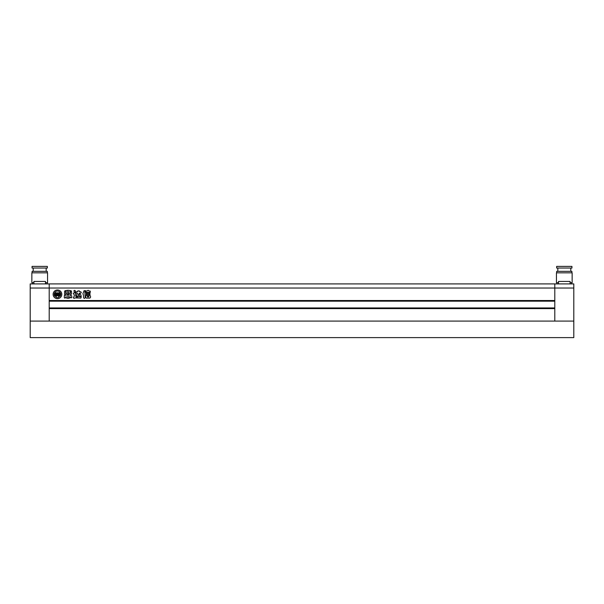 <?xml version="1.0" encoding="UTF-8"?>
<svg xmlns="http://www.w3.org/2000/svg" width="604" height="604" viewBox="0 0 604 604"><rect width="100%" height="100%" fill="white"/><g stroke="black" fill="none" stroke-linecap="round" stroke-linejoin="round"><path stroke-width="0.91" d="M30.2 337.606L30.2 321.086L573.8 321.086L573.8 337.606L30.2 337.606M53.122 294.314A4.334 4.334 0 0 0 57.463 298.655A4.334 4.334 0 0 0 61.797 294.314A4.334 4.334 0 0 0 57.463 289.98A4.334 4.334 0 0 0 53.122 294.314M58.316 294.661A0.513 0.513 0 0 0 58.671 294.171L59.169 294.344A0.513 0.513 0 0 1 59.116 294.571A1.789 1.789 0 0 1 57.554 295.575L57.554 292.842L59.547 292.842A2.22 2.22 0 0 1 59.985 292.245A3.262 3.262 0 0 0 54.941 292.245A2.22 2.22 0 0 1 55.379 292.842L57.372 292.842L57.372 295.575A1.789 1.789 0 0 1 55.81 294.571A0.513 0.513 0 0 1 55.757 294.344L56.255 294.171A0.513 0.513 0 0 0 56.61 294.661L56.61 293.695L55.538 293.695L55.606 294.933A2.484 2.484 0 0 0 57.033 295.839A1.971 1.971 0 0 0 55.787 297.115A3.262 3.262 0 0 0 59.139 297.115A1.971 1.971 0 0 0 57.893 295.839A2.484 2.484 0 0 0 59.32 294.933L59.388 293.695L58.316 293.695L58.316 294.661M60.007 296.36A3.262 3.262 0 0 0 60.4 292.895A1.367 1.367 0 0 0 60.279 293.461L60.279 294.744A1.193 1.193 0 0 1 59.479 295.869A1.155 1.155 0 0 1 60.007 296.36M86.176 295.205L86.176 294.163L89.958 294.163L89.958 295.205L86.176 295.205M85.768 291.113L87.225 290.924C87.912 290.079 88.501 290.101 88.999 291.015L90.283 291.113L90.283 292.313L85.768 292.313L85.768 291.113M68.161 297.689L68.161 294.752L70.29 293.401L70.509 290.539L71.491 291.098L71.491 294.005L69.694 295.326L71.015 295.326L71.74 296.013L71.74 297.764L70.253 297.764L70.253 296.73L69.505 296.753L69.505 297.689C69.06 298.625 68.607 298.625 68.161 297.689M66.146 293.37L66.146 291.03L66.901 290.305L69.196 290.305L69.973 291.03L69.973 293.37L69.196 294.08L66.901 294.08L66.146 293.37M83.405 294.978L83.609 297.719C84.122 298.587 84.651 298.587 85.187 297.719L84.847 291.702L85.504 290.645L84.047 290.728L82.899 293.755L83.405 294.978M573.8 288.04L554.797 288.04L554.797 300.513L49.203 300.513L49.203 283.91L49.203 321.086L49.203 308.606L554.797 308.606L554.797 321.086L30.2 321.086L30.2 283.91L554.797 283.91L554.797 321.086L573.8 321.086L573.8 283.91L554.797 283.91L554.797 288.04L30.2 288.04M74.624 290.313L73.801 290.939L74.934 292.6C75.908 291.906 75.81 291.143 74.624 290.313M78.369 294.578L79.441 293.219L80.619 293.219C81.487 292.729 81.487 292.238 80.619 291.74L79.577 291.74L79.426 290.901L77.803 290.901L77.667 291.755L76.655 291.755C75.787 292.245 75.787 292.736 76.655 293.227L77.538 293.355L76.406 295.507C76.716 297.16 77.41 297.002 78.482 295.031L78.369 294.578M78.935 294.971L79.645 293.899C81.223 294.843 81.48 295.779 80.407 296.707L78.935 294.971M66.161 296.534L65.043 298.21C64.273 297.817 64.062 297.198 64.401 296.36L64.417 295.069L66.312 295.288L64.59 293.967L64.59 291.098L65.67 290.486L65.791 293.438L67.852 294.744L67.852 297.704C67.384 298.603 66.916 298.603 66.455 297.704L66.161 296.534M73.99 292.812L75.515 292.812L75.734 296.043C76.217 297.198 76.927 297.425 77.863 296.73L81.306 296.723L80.861 298.089L74.904 297.915C74.209 298.565 73.68 298.452 73.341 297.561L74.405 295.99L73.99 294.178C73.137 293.718 73.137 293.265 73.99 292.812M86.168 292.714L89.951 292.714L89.951 293.755L86.168 293.755L86.168 292.714M86.319 298.134L85.64 297.357L85.64 296.187L86.319 295.409L89.83 295.409L90.525 296.187L90.525 297.357L89.83 298.134L86.319 298.134M554.797 301.177L49.203 301.177M554.797 307.949L49.203 307.949M68.478 293.317L67.656 292.993L68.478 293.317M68.478 292.434L67.656 292.109L68.478 292.434M67.656 291.226L68.478 291.551L67.656 291.226M87.286 296.451L87.286 296.926L88.879 296.926L88.879 296.451L87.286 296.451M54.526 292.895A3.262 3.262 0 0 0 54.919 296.36A1.155 1.155 0 0 1 55.447 295.869A1.193 1.193 0 0 1 54.647 294.744L54.647 293.461A1.367 1.367 0 0 0 54.526 292.895M45.481 283.91L45.481 281.426L33.915 281.426L33.915 283.91M39.698 268.048L47.346 268.048L47.346 266.394L32.057 266.394L32.057 268.048L39.698 268.048M32.103 272.834L32.103 271.347L47.301 271.347L47.301 272.834M45.481 282.672L47.55 282.672L47.55 272.834L31.853 272.834L31.853 282.672L33.915 282.672M558.519 283.91L558.519 281.426L570.085 281.426L570.085 283.91M564.302 268.048L556.654 268.048L556.654 266.394L571.943 266.394L571.943 268.048L564.302 268.048M571.897 272.834L571.897 271.347L556.699 271.347L556.699 272.834M558.519 282.672L556.45 282.672L556.45 272.834L572.147 272.834L572.147 282.672L570.085 282.672M46.183 271.347L46.183 268.048M47.135 283.91L47.135 282.672M32.269 283.91L32.269 282.672M33.212 271.347L33.212 268.048M557.817 271.347L557.817 268.048M556.865 283.91L556.865 282.672M571.731 283.91L571.731 282.672M570.788 271.347L570.788 268.048"/></g></svg>
